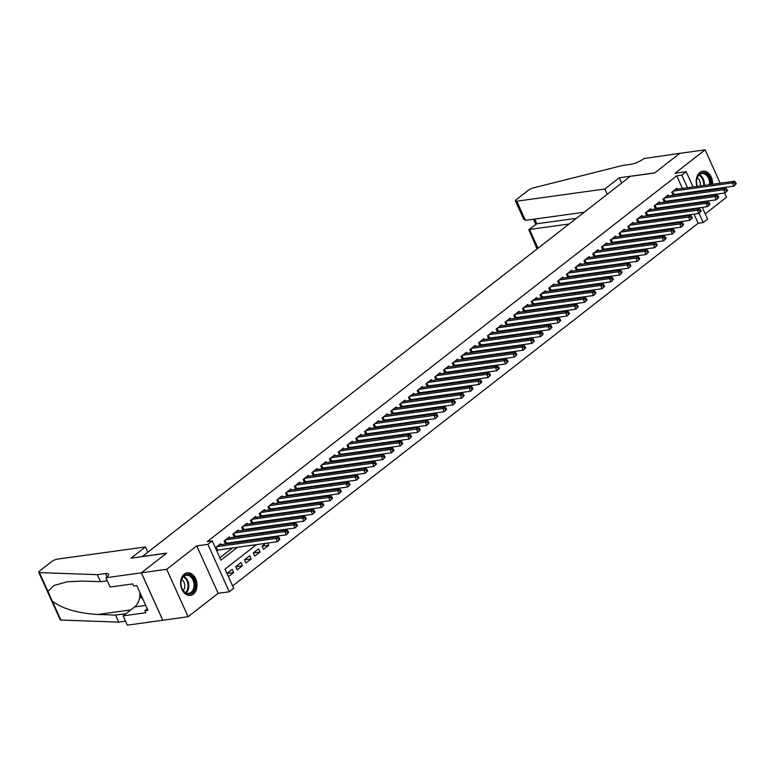 <?xml version="1.0" encoding="UTF-8"?>
<svg xmlns="http://www.w3.org/2000/svg" width="775" height="775" viewBox="0 0 775 775"><rect width="100%" height="100%" fill="white"/><g stroke="black" fill="none" stroke-linecap="round" stroke-linejoin="round"><path stroke-width="1.16" d="M193.324 594.125A11.383 8.128 82.1 0 0 196.404 580.843A11.383 8.128 82.1 0 0 187.25 572.851A11.383 8.128 82.1 0 0 184.295 574.13A11.383 8.128 82.1 0 0 181.214 587.411A11.383 8.128 82.1 0 0 190.369 595.403A11.383 8.128 82.1 0 0 193.324 594.125M710.937 190.108A11.383 8.128 82.1 0 0 711.402 189.226M712.593 184.256A11.383 8.128 82.1 0 0 702.847 171.159A11.383 8.128 82.1 0 0 699.893 172.438A11.383 8.128 82.1 0 0 697.035 186.407M256.535 544.563L225.012 569.121L233.692 588.351L229.303 591.771L207.884 544.341L212.273 540.921L220.953 560.151L237.605 547.179M105.904 577.743L141.331 572.841L166.48 553.253L131.043 558.155L145.438 546.937L57.35 559.124A4.379 1.172 -24.3 0 0 51.683 561.604L39.699 570.933A4.379 1.172 -24.3 0 0 38.75 572.318A4.379 1.172 -24.3 0 0 39.457 572.609L97.34 574.682L105.439 573.558A10.22 2.732 155.7 0 1 108.607 574.139A10.22 2.732 155.7 0 1 106.378 577.365L105.904 577.743L110.098 587.033L132.777 583.895L133.697 585.948L136.739 585.522L147.909 610.264L144.867 610.69L145.797 612.734L123.118 615.873L127.313 625.173L188.102 616.726L218.162 593.311L229.303 591.771M705.221 213.861L726.524 197.257L724.615 193.023M702.286 207.361L707.604 219.131L703.216 222.551L699.021 213.251M232.607 585.948L698.159 223.258L703.216 222.551M162.798 620.232L141.379 572.803L166.693 569.305L188.102 616.726M722.571 188.499L722.222 187.734M720.178 183.2L705.114 149.827L675.054 173.251L686.195 171.711L693.073 186.949M141.379 572.803L166.615 553.147L142.309 556.508L630.269 176.351L654.575 172.99L679.801 153.334L705.114 149.827M221.04 544.66L220.623 543.74L215.382 547.818M229.817 537.831L229.4 536.901L224.13 540.998L225.506 544.05M238.593 530.991L238.177 530.061L232.907 534.169L234.282 537.211M247.37 524.152L246.954 523.222L241.684 527.329L243.059 530.371M256.147 517.312L255.731 516.392L250.461 520.49L251.836 523.532M264.924 510.473L264.507 509.553L259.238 513.651L260.613 516.692M273.701 503.643L273.284 502.713L268.014 506.821L269.39 509.863M282.478 496.804L282.061 495.874L276.791 499.982L278.167 503.023M291.255 489.965L290.828 489.035L285.568 493.142L286.944 496.184M300.032 483.125L299.605 482.205L294.345 486.303L295.721 489.345M308.808 476.286L308.382 475.366L303.122 479.463L304.498 482.505M317.576 469.456L317.159 468.526L311.899 472.634L313.274 475.676M326.353 462.617L325.936 461.687L320.676 465.794L322.042 468.836M335.129 455.778L334.713 454.857L329.452 458.955L330.818 461.997M343.906 448.938L343.49 448.018L338.229 452.116L339.595 455.157M352.683 442.108L352.267 441.178L346.997 445.276L348.372 448.328M361.46 435.269L361.043 434.339L355.773 438.447L357.149 441.488M370.237 428.43L369.82 427.5L364.55 431.607L365.926 434.649M379.014 421.59L378.597 420.67L373.327 424.768L374.703 427.81M387.791 414.751L387.374 413.831L382.104 417.928L383.48 420.97M396.567 407.921L396.151 406.991L390.881 411.089L392.257 414.141M405.344 401.082L404.928 400.152L399.658 404.259L401.033 407.301M414.121 394.243L413.705 393.312L408.435 397.42L409.81 400.462M422.898 387.403L422.482 386.483L417.212 390.581L418.587 393.623M431.675 380.564L431.249 379.643L425.988 383.741L427.364 386.783M440.452 373.734L440.026 372.804L434.765 376.912L436.141 379.953M449.219 366.895L448.802 365.965L443.542 370.072L444.918 373.114M457.996 360.055L457.579 359.125L452.319 363.233L453.695 366.275M466.773 353.216L466.356 352.296L461.096 356.393L462.462 359.435M475.55 346.377L475.133 345.456L469.873 349.554L471.239 352.596M484.327 339.547L483.91 338.617L478.64 342.724L480.016 345.766M493.103 332.707L492.687 331.778L487.417 335.885L488.793 338.927M501.88 325.868L501.464 324.948L496.194 329.046L497.569 332.088M510.657 319.029L510.241 318.108L504.971 322.206L506.346 325.248M519.434 312.199L519.018 311.269L513.748 315.367L515.123 318.418M528.211 305.36L527.794 304.43L522.524 308.537L523.9 311.579M536.988 298.52L536.571 297.59L531.301 301.698L532.677 304.74M545.765 291.681L545.348 290.761L540.078 294.858L541.454 297.9M554.542 284.842L554.125 283.921L548.855 288.019L550.231 291.061M563.318 278.012L562.892 277.082L557.632 281.18L559.007 284.231M572.095 271.173L571.669 270.243L566.409 274.35L567.784 277.392M580.863 264.333L580.446 263.403L575.186 267.511L576.561 270.552M589.639 257.494L589.223 256.573L583.962 260.671L585.338 263.713M598.416 250.654L598 249.734L592.739 253.832L594.105 256.874M607.193 243.825L606.777 242.895L601.516 247.002L602.882 250.044M615.97 236.985L615.553 236.055L610.293 240.163L611.659 243.205M624.747 230.146L624.33 229.216L619.06 233.323L620.436 236.365M633.524 223.307L633.107 222.386L627.837 226.484L629.213 229.526M642.301 216.467L641.884 215.547L636.614 219.645L637.99 222.687M651.077 209.638L650.661 208.708L645.391 212.815L646.767 215.857M659.854 202.798L659.438 201.868L654.168 205.976L655.543 209.017M668.631 195.959L668.215 195.038L662.945 199.136L664.32 202.178M262.047 546.162L268.751 545.232L263.481 549.33L262.037 546.133L265.67 543.294M253.27 552.992L259.974 552.071L254.704 556.169L253.26 552.962L258.53 548.865L259.974 552.071M244.503 559.831L251.197 558.901L245.937 563.008L244.483 559.802L249.753 555.704L251.197 558.901M235.726 566.67L242.42 565.74L237.16 569.848L235.707 566.641L240.977 562.534L242.42 565.74M698.159 223.258L694.032 214.123M691.988 209.599L691.639 208.833M686.931 215.111L685.662 216.099M689.004 214.82L689.353 215.586M678.154 221.941L676.885 222.929M680.237 221.66L680.576 222.425M669.377 228.78L668.108 229.768M671.46 228.489L671.799 229.255M660.6 235.619L659.331 236.608M662.683 235.329L663.022 236.094M651.823 242.459L650.554 243.447M653.906 242.168L654.245 242.933M643.047 249.298L641.778 250.277M645.129 249.008L645.468 249.773M634.27 256.128L633.001 257.116M636.352 255.847L636.692 256.612M625.493 262.967L624.224 263.955M627.576 262.677L627.924 263.442M616.716 269.807L615.447 270.795M618.799 269.516L619.148 270.281M607.939 276.646L606.68 277.634M610.022 276.355L610.371 277.121M599.162 283.476L597.903 284.464M601.245 283.195L601.594 283.96M590.395 290.315L589.126 291.303M592.468 290.034L592.817 290.79M581.618 297.154L580.349 298.142M583.691 296.864L584.04 297.629M572.841 303.994L571.572 304.982M574.914 303.703L575.263 304.468M564.064 310.833L562.795 311.821M566.137 310.543L566.486 311.308M555.288 317.663L554.018 318.651M557.361 317.382L557.709 318.147M546.511 324.502L545.242 325.49M548.584 324.221L548.933 324.977M537.734 331.342L536.465 332.33M539.817 331.051L540.156 331.816M528.957 338.181L527.688 339.169M531.04 337.89L531.379 338.656M520.18 345.02L518.911 346.008M522.263 344.73L522.602 345.495M511.403 351.85L510.134 352.838M513.486 351.569L513.825 352.334M502.626 358.689L501.357 359.677M504.709 358.399L505.048 359.164M493.849 365.529L492.58 366.517M495.932 365.238L496.281 366.003M485.073 372.368L483.803 373.356M487.155 372.077L487.504 372.843M476.296 379.207L475.027 380.186M478.378 378.917L478.727 379.682M467.519 386.037L466.259 387.025M469.602 385.756L469.95 386.522M458.742 392.877L457.483 393.865M460.825 392.586L461.173 393.351M449.975 399.716L448.706 400.704M452.048 399.425L452.397 400.191M441.198 406.555L439.929 407.543M443.271 406.265L443.62 407.03M432.421 413.385L431.152 414.373M434.494 413.104L434.843 413.869M423.644 420.224L422.375 421.213M425.717 419.943L426.066 420.699M414.867 427.064L413.598 428.052M416.94 426.773L417.289 427.538M406.09 433.903L404.821 434.891M408.173 433.613L408.512 434.378M397.313 440.743L396.044 441.731M399.396 440.452L399.735 441.217M388.537 447.572L387.267 448.56M390.619 447.291L390.958 448.057M379.76 454.412L378.491 455.4M381.843 454.131L382.182 454.886M370.983 461.251L369.714 462.239M373.066 460.96L373.405 461.726M362.206 468.09L360.937 469.078M364.289 467.8L364.628 468.565M353.429 474.93L352.16 475.918M355.512 474.639L355.861 475.404M344.652 481.759L343.383 482.748M346.735 481.478L347.084 482.244M335.875 488.599L334.616 489.587M337.958 488.308L338.307 489.073M327.098 495.438L325.839 496.426M329.181 495.147L329.53 495.913M318.331 502.278L317.062 503.266M320.404 501.987L320.753 502.752M309.554 509.117L308.285 510.095M311.627 508.826L311.976 509.592M300.778 515.947L299.508 516.935M302.851 515.666L303.199 516.431M292.001 522.786L290.732 523.774M294.074 522.495L294.423 523.261M283.224 529.625L281.955 530.613M285.297 529.335L285.646 530.1M274.447 536.465L273.178 537.453M276.53 536.174L276.869 536.939M267.753 543.013L268.751 545.232M228.412 576.658L233.643 572.58L232.2 569.373L226.959 573.452M682.426 188.432L676.74 175.828L207.216 541.628L212.273 540.921M219.877 557.748L232.539 547.886M240.047 542.035L241.316 541.047M248.823 535.196L250.093 534.208M257.6 528.356L258.869 527.368M266.377 521.527L267.646 520.538M275.154 514.687L276.423 513.699M283.931 507.848L285.2 506.86M292.708 501.008L293.977 500.02M301.485 494.169L302.744 493.181M310.262 487.339L311.521 486.351M319.029 480.5L320.298 479.512M327.806 473.661L329.075 472.673M336.582 466.821L337.852 465.833M345.359 459.982L346.628 458.994M354.136 453.152L355.405 452.164M362.913 446.313L364.182 445.325M371.69 439.473L372.959 438.485M380.467 432.634L381.736 431.646M389.244 425.795L390.513 424.816M398.021 418.965L399.29 417.977M406.798 412.126L408.067 411.137M415.574 405.286L416.843 404.298M424.351 398.447L425.62 397.459M433.128 391.617L434.397 390.629M441.905 384.778L443.164 383.79M450.682 377.938L451.941 376.95M459.449 371.099L460.718 370.111M468.226 364.26L469.495 363.272M477.003 357.43L478.272 356.442M485.78 350.591L487.049 349.603M494.557 343.751L495.826 342.763M503.333 336.912L504.603 335.924M512.11 330.073L513.379 329.084M520.887 323.243L522.156 322.255M529.664 316.403L530.933 315.415M538.441 309.564L539.71 308.576M547.218 302.725L548.487 301.737M555.995 295.885L557.264 294.907M564.772 289.056L566.041 288.067M573.548 282.216L574.808 281.228M582.325 275.377L583.585 274.389M591.092 268.537L592.362 267.549M599.869 261.708L601.138 260.72M608.646 254.868L609.915 253.88M617.423 248.029L618.692 247.041M626.2 241.19L627.469 240.202M634.977 234.35L636.246 233.362M643.754 227.521L645.023 226.532M652.531 220.681L653.8 219.693M661.308 213.842L662.577 212.854M670.084 207.002L671.353 206.014M678.861 200.163L680.13 199.175M684.819 193.721L684.47 192.956M677.408 189.119L676.992 188.199L671.722 192.297L673.097 195.339M673.436 195.29L674.705 194.302M664.659 202.13L665.928 201.142M655.882 208.969L657.152 207.981M647.106 215.808L648.375 214.82M638.329 222.648L639.598 221.66M629.552 229.477L630.821 228.489M620.775 236.317L622.044 235.329M612.008 243.156L613.267 242.168M603.231 249.996L604.49 249.008M594.454 256.835L595.723 255.847M585.677 263.665L586.946 262.677M576.9 270.504L578.169 269.516M568.123 277.343L569.393 276.355M559.347 284.183L560.616 283.195M550.57 291.022L551.839 290.034M541.793 297.852L543.062 296.864M533.016 304.691L534.285 303.703M524.239 311.531L525.508 310.543M515.462 318.37L516.731 317.382M506.685 325.2L507.954 324.212M497.908 332.039L499.177 331.051M489.132 338.878L490.401 337.89M480.364 345.718L481.624 344.73M471.588 352.557L472.847 351.569M462.811 359.387L464.08 358.399M454.034 366.226L455.303 365.238M445.257 373.066L446.526 372.077M436.48 379.905L437.749 378.917M427.703 386.744L428.972 385.756M418.926 393.574L420.195 392.586M410.149 400.413L411.418 399.425M401.373 407.253L402.642 406.265M392.596 414.092L393.865 413.104M383.819 420.932L385.088 419.943M375.042 427.761L376.311 426.773M366.265 434.601L367.534 433.613M357.488 441.44L358.757 440.452M348.711 448.279L349.98 447.291M339.944 455.109L341.203 454.121M331.167 461.948L332.427 460.96M322.39 468.788L323.659 467.8M313.613 475.627L314.882 474.639M304.837 482.467L306.106 481.478M296.06 489.296L297.329 488.308M287.283 496.136L288.552 495.147M278.506 502.975L279.775 501.987M269.729 509.814L270.998 508.826M260.952 516.654L262.221 515.666M252.175 523.483L253.444 522.495M243.398 530.323L244.667 529.335M234.622 537.162L235.891 536.174M225.845 544.002L227.114 543.013M216.835 551.025L218.337 549.853M218.162 593.311L196.753 545.881L166.693 569.305M196.753 545.881L207.884 544.341M676.74 175.828L681.806 175.121L686.195 171.711M694.662 203.602L694.08 203.68M686.572 209.531L685.303 210.519M677.796 216.37L676.527 217.358M669.019 223.21L667.75 224.198M660.242 230.049L658.973 231.037M651.465 236.879L650.196 237.867M642.688 243.718L641.419 244.706M633.911 250.557L632.642 251.546M625.134 257.397L623.865 258.385M616.357 264.236L615.088 265.224M607.581 271.066L606.312 272.054M598.804 277.905L597.535 278.893M590.027 284.745L588.758 285.733M581.25 291.584L579.991 292.572M572.473 298.423L571.214 299.412M563.706 305.253L562.437 306.241M554.929 312.093L553.66 313.081M546.152 318.932L544.883 319.92M537.375 325.771L536.106 326.759M528.598 332.611L527.329 333.589M519.822 339.44L518.553 340.428M511.045 346.28L509.776 347.268M502.268 353.119L500.999 354.107M493.491 359.958L492.222 360.947M484.714 366.788L483.445 367.776M475.937 373.627L474.668 374.616M467.16 380.467L465.891 381.455M458.383 387.306L457.114 388.294M449.607 394.146L448.338 395.134M440.83 400.975L439.57 401.963M432.053 407.815L430.793 408.803M423.286 414.654L422.017 415.642M414.509 421.493L413.24 422.482M405.732 428.333L404.463 429.321M396.955 435.162L395.686 436.151M388.178 442.002L386.909 442.99M379.401 448.841L378.132 449.829M370.624 455.681L369.355 456.669M361.847 462.52L360.578 463.498M353.071 469.35L351.802 470.338M344.294 476.189L343.025 477.177M335.517 483.028L334.248 484.017M326.74 489.868L325.471 490.856M317.963 496.698L316.694 497.686M309.186 503.537L307.927 504.525M300.409 510.376L299.15 511.364M291.642 517.216L290.373 518.204M282.865 524.055L281.596 525.043M274.088 530.885L272.819 531.873M265.312 537.724L264.043 538.712M697.054 208.892L696.706 208.126M695.117 191.483L695.466 192.248M697.51 196.773L697.858 197.538M699.903 202.062L700.242 202.827M689.886 193.023L689.537 192.258M687.493 187.724L681.806 175.121M245.113 541.337L246.373 540.349M253.89 534.498L255.149 533.51M262.657 527.659L263.926 526.671M271.434 520.819L272.703 519.831M280.211 513.98L281.48 512.992M288.988 507.15L290.257 506.162M297.765 500.311L299.034 499.323M306.542 493.472L307.811 492.483M315.318 486.632L316.588 485.644M324.095 479.793L325.364 478.814M332.872 472.963L334.141 471.975M341.649 466.124L342.918 465.136M350.426 459.284L351.695 458.296M359.203 452.445L360.472 451.457M367.98 445.615L369.249 444.627M376.757 438.776L378.026 437.788M385.533 431.937L386.793 430.948M394.31 425.097L395.57 424.109M403.077 418.258L404.347 417.27M411.854 411.428L413.123 410.44M420.631 404.589L421.9 403.601M429.408 397.749L430.677 396.761M438.185 390.91L439.454 389.922M446.962 384.071L448.231 383.082M455.739 377.241L457.008 376.253M464.516 370.402L465.785 369.413M473.293 363.562L474.562 362.574M482.069 356.723L483.338 355.735M490.846 349.883L492.115 348.905M499.623 343.054L500.892 342.066M508.4 336.214L509.669 335.226M517.177 329.375L518.436 328.387M525.954 322.536L527.213 321.548M534.721 315.706L535.99 314.718M543.498 308.867L544.767 307.878M552.275 302.027L553.544 301.039M561.052 295.188L562.321 294.2M569.828 288.348L571.097 287.36M578.605 281.519L579.874 280.531M587.382 274.679L588.651 273.691M596.159 267.84L597.428 266.852M604.936 261.001L606.205 260.012M613.713 254.161L614.982 253.173M622.49 247.332L623.759 246.343M631.267 240.492L632.536 239.504M640.043 233.653L641.312 232.665M648.82 226.813L650.089 225.825M657.597 219.974L658.857 218.996M666.374 213.144L667.633 212.156M675.141 206.305L676.41 205.317M683.918 199.466L685.187 198.477M226.988 573.5L233.643 572.58M699.525 190.873A11.383 8.128 82.1 0 0 700.212 191.59M736.25 183.782L735.669 182.503L734.797 183.191L735.368 184.469L736.25 183.782L733.828 186.126L732.385 182.919L673.262 191.105M734.797 183.191L732.385 182.919L734.584 181.214L675.451 189.391M735.368 184.469L733.828 186.126L672.816 194.719M735.669 182.503L734.584 181.214M697.355 186.358A9.852 7.033 -97.9 0 1 697.258 177.359A9.852 7.033 -97.9 0 1 705.608 173.435A9.852 7.033 -97.9 0 1 710.656 184.518M709.609 184.663A9.126 6.51 82.1 0 0 701.84 173.581A9.126 6.51 82.1 0 0 697.219 177.814A9.126 6.51 82.1 0 0 697.384 186.358M700.203 185.971A6.491 4.64 82.1 0 0 697.238 177.756M710.045 190.224A11.315 8.079 82.1 0 0 710.52 189.352M711.731 184.373A11.315 8.079 82.1 0 0 702.053 171.343A11.315 8.079 82.1 0 0 701.947 171.352L702.053 171.343M709.009 189.555A9.852 7.033 -97.9 0 1 708.292 190.476M701.239 191.444A9.852 7.033 -97.9 0 1 700.3 190.766M700.678 190.708A9.126 6.51 82.1 0 0 701.908 191.357M706.606 190.708A9.126 6.51 82.1 0 0 707.623 189.749M181.65 579.051A9.852 7.033 -97.9 0 1 191.173 575.912A9.852 7.033 -97.9 0 1 194.341 589.426A9.852 7.033 -97.9 0 1 184.818 592.565A9.852 7.033 -97.9 0 1 181.65 579.051M193.362 589.107A9.126 6.51 82.1 0 0 192.723 579.516A9.126 6.51 82.1 0 0 186.242 575.273A9.126 6.51 82.1 0 0 181.612 579.506A9.126 6.51 82.1 0 0 182.261 589.097A9.126 6.51 82.1 0 0 188.742 593.34A9.126 6.51 82.1 0 0 193.362 589.107M183.181 590.579A6.491 4.64 82.1 0 0 184.285 588.748A6.491 4.64 82.1 0 0 181.641 579.448M189.546 595.442L189.449 595.462A11.315 8.079 82.1 0 0 189.546 595.442A11.315 8.079 82.1 0 0 195.281 590.192A11.315 8.079 82.1 0 0 194.486 578.295A11.315 8.079 82.1 0 0 186.446 573.035A11.315 8.079 82.1 0 0 186.339 573.054L186.446 573.035M140.081 592.923L140.256 596.915L142.833 599.027M141.786 596.702L140.256 596.915M607.261 194.283L604.878 189.003L516.789 201.19L525.44 220.362L584.234 212.224M525.44 220.362L523.638 219.112L515.433 200.948A4.379 1.172 -24.3 0 1 516.382 199.562L528.366 190.233A4.379 1.172 -24.3 0 1 533.229 187.918L622.596 165.463L630.695 164.348A10.22 2.732 -24.3 0 0 643.928 158.575L679.849 153.295L654.701 172.883L619.264 177.795L604.878 189.003M621.647 183.074L619.264 177.795M569.141 223.985L529.548 229.458L538.024 248.223M537.462 248.659A4.379 1.172 155.7 0 1 536.842 248.368L528.763 229.72L536.833 223.781L576.426 218.308M515.433 200.948A4.379 1.172 -24.3 0 0 516.789 201.19M528.763 229.72L536.833 223.781L534.711 219.073M97.34 574.682L100.508 581.696L82.76 581.066L67.289 581.754L53.969 585.493L47.924 591.364L52.4 601.274C62.727 608.879 77.868 613.267 97.834 614.459L115.582 615.088L123.68 613.974A10.22 2.732 155.7 0 1 125.647 613.907M115.582 615.088L118.749 622.112L125.511 621.172M107.26 580.766L100.508 581.696M52.4 601.274L60.876 620.029L118.749 622.112M141.331 572.841L162.75 620.262M145.438 546.937L147.822 552.217M139.82 592.362A16.42 11.722 -97.9 0 1 134.569 606.951L123.118 615.873M60.876 620.029A4.379 1.172 155.7 0 1 60.169 619.738L38.75 572.318M147.26 608.83L144.867 610.69M727.473 190.621L726.892 189.342L726.02 190.02L726.592 191.309L727.473 190.621L725.051 192.965L723.608 189.759L664.485 197.935M726.02 190.02L723.608 189.759L725.807 188.044L666.674 196.23M726.592 191.309L725.051 192.965L664.039 201.548M726.892 189.342L725.807 188.044M718.696 197.46L718.115 196.182L717.243 196.86L717.824 198.138L718.696 197.46L716.284 199.795L714.831 196.598L655.708 204.774M717.243 196.86L714.831 196.598L717.03 194.883L657.898 203.069M717.824 198.138L716.284 199.795L655.262 208.388M718.115 196.182L717.03 194.883M709.919 204.3L709.338 203.011L708.466 203.699L709.048 204.978L709.919 204.3L707.507 206.634L706.054 203.428L646.931 211.614M708.466 203.699L706.054 203.428L708.253 201.723L649.121 209.909M709.048 204.978L707.507 206.634L646.486 215.227M709.338 203.011L708.253 201.723M701.143 211.129L700.571 209.851L699.689 210.538L700.271 211.817L701.143 211.129L698.73 213.474L697.277 210.267L638.154 218.453M699.689 210.538L697.277 210.267L699.476 208.562L640.344 216.738M700.271 211.817L698.73 213.474L637.709 222.067M700.571 209.851L699.476 208.562M692.366 217.969L691.794 216.69L690.913 217.378L691.494 218.657L692.366 217.969L689.953 220.313L688.5 217.107L629.377 225.292M690.913 217.378L688.5 217.107L690.699 215.402L631.567 223.578M691.494 218.657L689.953 220.313L628.932 228.906M691.794 216.69L690.699 215.402M683.589 224.808L683.017 223.529L682.136 224.208L682.717 225.496L683.589 224.808L681.177 227.153L679.723 223.946L620.601 232.122M682.136 224.208L679.723 223.946L681.923 222.231L622.79 230.417M682.717 225.496L681.177 227.153L620.155 235.736M683.017 223.529L681.923 222.231M674.812 231.648L674.24 230.369L673.359 231.047L673.94 232.326L674.812 231.648L672.4 233.982L670.947 230.785L611.824 238.962M673.359 231.047L670.947 230.785L673.146 229.071L614.023 237.257M673.94 232.326L672.4 233.982L611.378 242.575M674.24 230.369L673.146 229.071M666.045 238.487L665.463 237.198L664.582 237.886L665.163 239.165L666.045 238.487L663.623 240.822L662.179 237.615L603.047 245.801M664.582 237.886L662.179 237.615L664.369 235.91L605.246 244.096M665.163 239.165L663.623 240.822L602.601 249.414M665.463 237.198L664.369 235.91M657.268 245.317L656.687 244.038L655.805 244.726L656.386 246.004L657.268 245.317L654.846 247.661L653.403 244.454L594.27 252.64M655.805 244.726L653.403 244.454L655.592 242.749L596.469 250.926M656.386 246.004L654.846 247.661L593.824 256.254M656.687 244.038L655.592 242.749M648.491 252.156L647.91 250.877L647.028 251.555L647.609 252.844L648.491 252.156L646.069 254.5L644.626 251.294L585.493 259.48M647.028 251.555L644.626 251.294L646.815 249.589L587.692 257.765M647.609 252.844L646.069 254.5L585.048 263.093M647.91 250.877L646.815 249.589M639.714 258.995L639.133 257.717L638.251 258.395L638.833 259.683L639.714 258.995L637.292 261.34L635.849 258.133L576.716 266.309M638.251 258.395L635.849 258.133L638.038 256.418L578.915 264.604M638.833 259.683L637.292 261.34L576.271 269.923M639.133 257.717L638.038 256.418M630.937 265.835L630.356 264.546L629.474 265.234L630.056 266.513L630.937 265.835L628.515 268.169L627.072 264.972L567.939 273.149M629.474 265.234L627.072 264.972L629.261 263.258L570.138 271.444M630.056 266.513L628.515 268.169L567.494 276.762M630.356 264.546L629.261 263.258M622.16 272.674L621.579 271.386L620.707 272.073L621.279 273.352L622.16 272.674L619.738 275.009L618.295 271.802L559.163 279.988M620.707 272.073L618.295 271.802L620.484 270.097L561.362 278.283M621.279 273.352L619.738 275.009L558.727 283.602M621.579 271.386L620.484 270.097M613.383 279.504L612.802 278.225L611.93 278.913L612.502 280.192L613.383 279.504L610.962 281.848L609.518 278.642L550.395 286.827M611.93 278.913L609.518 278.642L611.708 276.937L552.585 285.113M612.502 280.192L610.962 281.848L549.95 290.441M612.802 278.225L611.708 276.937M604.607 286.343L604.025 285.064L603.153 285.743L603.725 287.031L604.607 286.343L602.185 288.688L600.741 285.481L541.618 293.667M603.153 285.743L600.741 285.481L602.931 283.766L543.808 291.952M603.725 287.031L602.185 288.688L541.173 297.28M604.025 285.064L602.931 283.766M595.83 293.183L595.248 291.904L594.377 292.582L594.948 293.87L595.83 293.183L593.408 295.527L591.964 292.32L532.842 300.497M594.377 292.582L591.964 292.32L594.163 290.606L535.031 298.792M594.948 293.87L593.408 295.527L532.396 304.11M595.248 291.904L594.163 290.606M587.053 300.022L586.472 298.733L585.6 299.421L586.181 300.7L587.053 300.022L584.641 302.357L583.188 299.16L524.065 307.336M585.6 299.421L583.188 299.16L585.387 297.445L526.254 305.631M586.181 300.7L584.641 302.357L523.619 310.949M586.472 298.733L585.387 297.445M578.276 306.861L577.695 305.573L576.823 306.261L577.404 307.539L578.276 306.861L575.864 309.196L574.411 305.989L515.288 314.175M576.823 306.261L574.411 305.989L576.61 304.284L517.477 312.461M577.404 307.539L575.864 309.196L514.842 317.789M577.695 305.573L576.61 304.284M569.499 313.691L568.918 312.412L568.046 313.1L568.627 314.379L569.499 313.691L567.087 316.035L565.634 312.829L506.511 321.015M568.046 313.1L565.634 312.829L567.833 311.124L508.7 319.3M568.627 314.379L567.087 316.035L506.065 324.628M568.918 312.412L567.833 311.124M560.722 320.53L560.151 319.252L559.269 319.93L559.85 321.218L560.722 320.53L558.31 322.875L556.857 319.668L497.734 327.844M559.269 319.93L556.857 319.668L559.056 317.953L499.923 326.139M559.85 321.218L558.31 322.875L497.288 331.458M560.151 319.252L559.056 317.953M551.945 327.37L551.374 326.091L550.492 326.769L551.073 328.048L551.945 327.37L549.533 329.704L548.08 326.507L488.957 334.684M550.492 326.769L548.08 326.507L550.279 324.793L491.147 332.979M551.073 328.048L549.533 329.704L488.512 338.297M551.374 326.091L550.279 324.793M543.168 334.209L542.597 332.921L541.715 333.608L542.297 334.887L543.168 334.209L540.756 336.544L539.303 333.337L480.18 341.523M541.715 333.608L539.303 333.337L541.502 331.632L482.379 339.818M542.297 334.887L540.756 336.544L479.735 345.137M542.597 332.921L541.502 331.632M534.392 341.039L533.82 339.76L532.938 340.448L533.52 341.727L534.392 341.039L531.979 343.383L530.536 340.177L471.403 348.363M532.938 340.448L530.536 340.177L532.725 338.472L473.603 346.648M533.52 341.727L531.979 343.383L470.958 351.976M533.82 339.76L532.725 338.472M525.624 347.878L525.043 346.599L524.162 347.287L524.743 348.566L525.624 347.878L523.202 350.222L521.759 347.016L462.627 355.202M524.162 347.287L521.759 347.016L523.948 345.311L464.826 353.487M524.743 348.566L523.202 350.222L462.181 358.815M525.043 346.599L523.948 345.311M516.847 354.718L516.266 353.439L515.385 354.117L515.966 355.405L516.847 354.718L514.426 357.062L512.982 353.855L453.85 362.032M515.385 354.117L512.982 353.855L515.172 352.141L456.049 360.327M515.966 355.405L514.426 357.062L453.404 365.645M516.266 353.439L515.172 352.141M508.071 361.557L507.489 360.278L506.608 360.956L507.189 362.235L508.071 361.557L505.649 363.892L504.205 360.695L445.073 368.871M506.608 360.956L504.205 360.695L506.395 358.98L447.272 367.166M507.189 362.235L505.649 363.892L444.627 372.484M507.489 360.278L506.395 358.98M499.294 368.396L498.712 367.108L497.831 367.796L498.412 369.074L499.294 368.396L496.872 370.731L495.428 367.524L436.296 375.71M497.831 367.796L495.428 367.524L497.618 365.819L438.495 374.005M498.412 369.074L496.872 370.731L435.85 379.324M498.712 367.108L497.618 365.819M490.517 375.226L489.936 373.947L489.054 374.635L489.635 375.914L490.517 375.226L488.095 377.57L486.652 374.364L427.519 382.55M489.054 374.635L486.652 374.364L488.841 372.659L429.718 380.835M489.635 375.914L488.095 377.57L427.083 386.163M489.936 373.947L488.841 372.659M481.74 382.065L481.159 380.787L480.287 381.465L480.858 382.753L481.74 382.065L479.318 384.41L477.875 381.203L418.742 389.389M480.287 381.465L477.875 381.203L480.064 379.498L420.941 387.674M480.858 382.753L479.318 384.41L418.306 393.002M481.159 380.787L480.064 379.498M472.963 388.905L472.382 387.626L471.51 388.304L472.082 389.593L472.963 388.905L470.541 391.249L469.098 388.043L409.975 396.219M471.51 388.304L469.098 388.043L471.287 386.328L412.164 394.514M472.082 389.593L470.541 391.249L409.529 399.832M472.382 387.626L471.287 386.328M464.186 395.744L463.605 394.456L462.733 395.143L463.305 396.422L464.186 395.744L461.764 398.079L460.321 394.882L401.198 403.058M462.733 395.143L460.321 394.882L462.52 393.167L403.387 401.353M463.305 396.422L461.764 398.079L400.752 406.672M463.605 394.456L462.52 393.167M455.409 402.583L454.828 401.295L453.956 401.983L454.528 403.262L455.409 402.583L452.988 404.918L451.544 401.712L392.421 409.897M453.956 401.983L451.544 401.712L453.743 400.007L394.611 408.192M454.528 403.262L452.988 404.918L391.976 413.511M454.828 401.295L453.743 400.007M446.632 409.413L446.051 408.134L445.179 408.822L445.761 410.101L446.632 409.413L444.22 411.757L442.767 408.551L383.644 416.737M445.179 408.822L442.767 408.551L444.966 406.846L385.834 415.022M445.761 410.101L444.22 411.757L383.199 420.35M446.051 408.134L444.966 406.846M437.856 416.252L437.274 414.974L436.403 415.652L436.984 416.94L437.856 416.252L435.443 418.597L433.99 415.39L374.868 423.576M436.403 415.652L433.99 415.39L436.189 413.676L377.057 421.862M436.984 416.94L435.443 418.597L374.422 427.19M437.274 414.974L436.189 413.676M429.079 423.092L428.507 421.813L427.626 422.491L428.207 423.78L429.079 423.092L426.667 425.436L425.213 422.23L366.091 430.406M427.626 422.491L425.213 422.23L427.412 420.515L368.28 428.701M428.207 423.78L426.667 425.436L365.645 434.019M428.507 421.813L427.412 420.515M420.302 429.931L419.73 428.643L418.849 429.331L419.43 430.609L420.302 429.931L417.89 432.266L416.437 429.069L357.314 437.245M418.849 429.331L416.437 429.069L418.636 427.354L359.503 435.54M419.43 430.609L417.89 432.266L356.868 440.859M419.73 428.643L418.636 427.354M411.525 436.771L410.953 435.482L410.072 436.17L410.653 437.449L411.525 436.771L409.113 439.105L407.66 435.899L348.537 444.085M410.072 436.17L407.66 435.899L409.859 434.194L350.726 442.37M410.653 437.449L409.113 439.105L348.091 447.698M410.953 435.482L409.859 434.194M402.748 443.6L402.177 442.322L401.295 443.009L401.876 444.288L402.748 443.6L400.336 445.945L398.892 442.738L339.76 450.924M401.295 443.009L398.892 442.738L401.082 441.033L341.959 449.209M401.876 444.288L400.336 445.945L339.314 454.537M402.177 442.322L401.082 441.033M393.981 450.44L393.4 449.161L392.518 449.839L393.099 451.127L393.981 450.44L391.559 452.784L390.116 449.577L330.983 457.754M392.518 449.839L390.116 449.577L392.305 447.863L333.182 456.049M393.099 451.127L391.559 452.784L330.537 461.367M393.4 449.161L392.305 447.863M385.204 457.279L384.623 456L383.741 456.678L384.323 457.967L385.204 457.279L382.782 459.614L381.339 456.417L322.206 464.593M383.741 456.678L381.339 456.417L383.528 454.702L324.405 462.888M384.323 457.967L382.782 459.614L321.761 468.207M384.623 456L383.528 454.702M376.427 464.118L375.846 462.83L374.964 463.518L375.546 464.797L376.427 464.118L374.005 466.453L372.562 463.247L313.429 471.433M374.964 463.518L372.562 463.247L374.751 461.542L315.628 469.728M375.546 464.797L374.005 466.453L312.984 475.046M375.846 462.83L374.751 461.542M367.65 470.958L367.069 469.669L366.188 470.357L366.769 471.636L367.65 470.958L365.228 473.293L363.785 470.086L304.653 478.272M366.188 470.357L363.785 470.086L365.974 468.381L306.852 476.557M366.769 471.636L365.228 473.293L304.207 481.885M367.069 469.669L365.974 468.381M358.873 477.787L358.292 476.509L357.411 477.197L357.992 478.475L358.873 477.787L356.452 480.132L355.008 476.925L295.876 485.111M357.411 477.197L355.008 476.925L357.198 475.22L298.075 483.397M357.992 478.475L356.452 480.132L295.43 488.725M358.292 476.509L357.198 475.22M350.097 484.627L349.515 483.348L348.643 484.026L349.215 485.315L350.097 484.627L347.675 486.971L346.231 483.765L287.099 491.941M348.643 484.026L346.231 483.765L348.421 482.05L289.298 490.236M349.215 485.315L347.675 486.971L286.663 495.554M349.515 483.348L348.421 482.05M341.32 491.466L340.738 490.188L339.867 490.866L340.438 492.144L341.32 491.466L338.898 493.801L337.454 490.604L278.332 498.78M339.867 490.866L337.454 490.604L339.644 488.889L280.521 497.075M340.438 492.144L338.898 493.801L277.886 502.394M340.738 490.188L339.644 488.889M332.543 498.306L331.962 497.017L331.09 497.705L331.661 498.984L332.543 498.306L330.121 500.64L328.677 497.434L269.555 505.62M331.09 497.705L328.677 497.434L330.877 495.729L271.744 503.915M331.661 498.984L330.121 500.64L269.109 509.233M331.962 497.017L330.877 495.729M323.766 505.135L323.185 503.857L322.313 504.544L322.884 505.823L323.766 505.135L321.344 507.48L319.901 504.273L260.778 512.459M322.313 504.544L319.901 504.273L322.1 502.568L262.967 510.744M322.884 505.823L321.344 507.48L260.332 516.072M323.185 503.857L322.1 502.568M314.989 511.975L314.408 510.696L313.536 511.374L314.117 512.663L314.989 511.975L312.577 514.319L311.124 511.113L252.001 519.298M313.536 511.374L311.124 511.113L313.323 509.408L254.19 517.584M314.117 512.663L312.577 514.319L251.555 522.912M314.408 510.696L313.323 509.408M306.212 518.814L305.631 517.535L304.759 518.213L305.34 519.502L306.212 518.814L303.8 521.158L302.347 517.952L243.224 526.128M304.759 518.213L302.347 517.952L304.546 516.237L245.413 524.423M305.34 519.502L303.8 521.158L242.778 529.742M305.631 517.535L304.546 516.237M297.435 525.653L296.854 524.365L295.982 525.053L296.563 526.332L297.435 525.653L295.023 527.988L293.57 524.791L234.447 532.967M295.982 525.053L293.57 524.791L295.769 523.077L236.637 531.262M296.563 526.332L295.023 527.988L234.002 536.581M296.854 524.365L295.769 523.077M288.658 532.493L288.087 531.204L287.205 531.892L287.787 533.171L288.658 532.493L286.246 534.827L284.793 531.621L225.67 539.807M287.205 531.892L284.793 531.621L286.992 529.916L227.86 538.102M287.787 533.171L286.246 534.827L225.225 543.42M288.087 531.204L286.992 529.916M279.882 539.322L279.31 538.044L278.428 538.732L279.01 540.01L279.882 539.322L277.469 541.667L276.016 538.46L216.893 546.646M278.428 538.732L276.016 538.46L278.215 536.755L219.083 544.932M279.01 540.01L277.469 541.667L216.487 550.25M279.31 538.044L278.215 536.755M672.623 191.599L673.892 194.418M672.264 191.88L673.456 194.525M699.321 174.733A9.126 6.51 -97.9 0 1 704.33 185.399M703.603 185.496A8.825 6.297 82.1 0 0 698.876 175.14M702.344 190.485A9.126 6.51 -97.9 0 1 701.598 191.222M183.714 576.426A9.126 6.51 -97.9 0 1 188.093 589.843A9.126 6.51 -97.9 0 1 185.99 592.923M185.467 592.652A8.825 6.297 82.1 0 0 187.395 589.756A8.825 6.297 82.1 0 0 183.278 576.833M123.68 613.974L124.174 615.05M106.95 576.9L105.439 573.558M39.457 572.609L47.924 591.364M97.834 614.459L130.801 609.896M145.719 605.411L134.569 606.951M663.846 198.439L665.115 201.258M663.487 198.72L664.679 201.355M655.069 205.268L656.338 208.097M654.71 205.549L655.902 208.194M646.292 212.108L647.571 214.927M645.933 212.389L647.125 215.033M637.515 218.947L638.794 221.766M637.157 219.228L638.348 221.873M628.738 225.787L630.017 228.606M628.38 226.068L629.571 228.712M619.961 232.626L621.24 235.445M619.603 232.907L620.794 235.542M611.184 239.456L612.463 242.284M610.826 239.737L612.018 242.381M602.408 246.295L603.686 249.114M602.049 246.576L603.241 249.221M593.631 253.134L594.909 255.953M593.272 253.415L594.464 256.06M584.863 259.974L586.132 262.793M584.495 260.255L585.687 262.89M576.087 266.813L577.356 269.632M575.718 267.094L576.92 269.729M567.31 273.643L568.579 276.472M566.942 273.924L568.143 276.568M558.533 280.482L559.802 283.301M558.174 280.763L559.366 283.408M549.756 287.322L551.025 290.141M549.398 287.603L550.589 290.247M540.979 294.161L542.248 296.98M540.621 294.442L541.812 297.077M532.202 301L533.471 303.819M531.844 301.281L533.035 303.916M523.425 307.83L524.694 310.649M523.067 308.111L524.258 310.756M514.648 314.669L515.927 317.488M514.29 314.95L515.482 317.595M505.872 321.509L507.15 324.328M505.513 321.79L506.705 324.434M497.095 328.348L498.373 331.167M496.736 328.629L497.928 331.264M488.318 335.178L489.597 338.007M487.959 335.459L489.151 338.103M479.541 342.017L480.82 344.836M479.183 342.298L480.374 344.943M470.764 348.857L472.043 351.676M470.406 349.137L471.597 351.782M461.987 355.696L463.266 358.515M461.629 355.977L462.82 358.622M453.22 362.535L454.489 365.354M452.852 362.816L454.043 365.451M444.443 369.365L445.712 372.194M444.075 369.646L445.267 372.291M435.666 376.204L436.935 379.023M435.298 376.485L436.499 379.13M426.889 383.044L428.158 385.863M426.521 383.325L427.722 385.969M418.113 389.883L419.382 392.702M417.754 390.164L418.946 392.799M409.336 396.722L410.605 399.542M408.977 397.003L410.169 399.638M400.559 403.552L401.828 406.381M400.2 403.833L401.392 406.478M391.782 410.392L393.051 413.211M391.423 410.673L392.615 413.317M383.005 417.231L384.274 420.05M382.647 417.512L383.838 420.157M374.228 424.07L375.507 426.889M373.87 424.351L375.061 426.986M365.451 430.91L366.73 433.729M365.093 431.191L366.284 433.826M356.674 437.739L357.953 440.558M356.316 438.02L357.507 440.665M347.897 444.579L349.176 447.398M347.539 444.86L348.731 447.504M339.121 451.418L340.399 454.237M338.762 451.699L339.954 454.344M330.344 458.257L331.623 461.077M329.985 458.538L331.177 461.173M321.567 465.087L322.846 467.916M321.208 465.368L322.4 468.013M312.8 471.927L314.069 474.746M312.432 472.207L313.623 474.852M304.023 478.766L305.292 481.585M303.655 479.047L304.856 481.692M295.246 485.605L296.515 488.424M294.878 485.886L296.079 488.531M286.469 492.445L287.738 495.264M286.111 492.726L287.302 495.361M277.692 499.274L278.961 502.103M277.334 499.555L278.525 502.2M268.915 506.114L270.184 508.933M268.557 506.395L269.748 509.039M260.138 512.953L261.407 515.772M259.78 513.234L260.972 515.879M251.362 519.792L252.631 522.612M251.003 520.073L252.195 522.708M242.585 526.632L243.863 529.451M242.226 526.913L243.418 529.548M233.808 533.462L235.087 536.29M233.449 533.743L234.641 536.387M225.031 540.301L226.31 543.12M224.672 540.582L225.864 543.227M216.254 547.14L217.533 549.959M215.896 547.421L217.087 550.066M533.539 219.238L535.796 224.237"/></g></svg>
